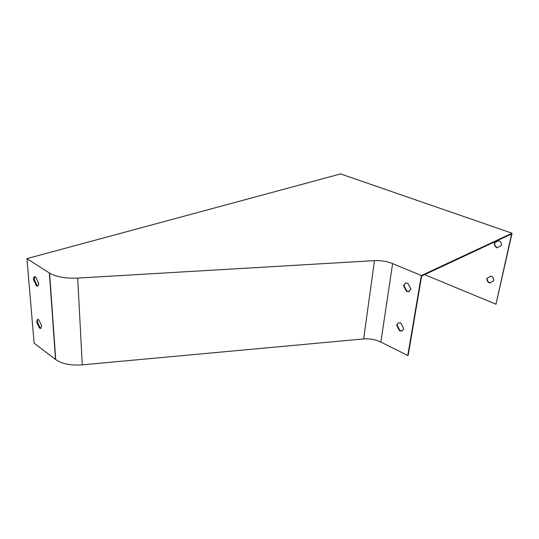 <?xml version="1.0" encoding="UTF-8"?>
<svg xmlns="http://www.w3.org/2000/svg" width="539" height="539" viewBox="0 0 539 539"><rect width="100%" height="100%" fill="white"/><g stroke="black" fill="none" stroke-linecap="round" stroke-linejoin="round"><path stroke-width="0.81" d="M501.411 245.44L497.113 247.852C495.085 246.896 494.175 245.299 494.391 243.069L498.669 240.63C500.724 241.587 501.634 243.19 501.411 245.44M424.597 274.647L495.988 304.198L511.605 233.96L421.66 276.022L408.185 355.248L407.774 355.484L380.844 342.056C375.494 339.53 369.761 338.492 363.65 338.937L82.272 364.842C70.919 365.664 62.073 363.926 55.733 359.628L34.105 343.168L26.95 258.626L49.608 273.145C56.278 276.952 65.637 278.596 77.69 278.084L374.47 260.627C380.878 260.35 386.928 261.341 392.621 263.591L421.35 275.544L407.774 355.484M493.711 280.846L489.553 283.022C487.579 282.025 486.697 280.455 486.899 278.313L491.036 276.116C493.03 277.113 493.919 278.69 493.711 280.846L489.863 282.854C487.889 281.857 487.007 280.287 487.209 278.151L486.899 278.313M403.455 285.609L405.469 283.056L407.834 283.204L410.913 289.019L408.926 291.538L406.507 291.39L403.455 285.609L403.879 285.414L406.932 291.188L409.418 291.309M396.576 325.125L398.328 322.834L400.794 323.023L403.785 328.716L402.054 330.973L399.54 330.784L396.576 325.125L396.994 324.909L399.958 330.562L402.545 330.724M405.409 283.076L403.879 285.414M398.26 322.861L396.994 324.909M33.506 279.593C33.425 277.908 33.789 276.938 34.597 276.675L35.722 276.965L38.667 283.197C38.741 284.861 38.384 285.825 37.582 286.081L36.43 285.778L33.506 279.593L34.226 279.384L37.144 285.562L37.973 285.886M36.612 322.026L37.589 319.405L38.788 319.755L41.651 325.846L40.681 328.44L39.455 328.083L36.612 322.026L37.306 321.796L40.149 327.84L41.072 328.231M34.927 276.655L34.226 279.384M37.892 319.384L37.306 321.796M26.95 258.626L340.621 173.922L512.05 233.225L495.988 304.198M512.05 233.225L421.35 275.544M497.403 247.697C495.388 246.727 494.492 245.137 494.708 242.921L494.391 243.069M494.708 242.921L498.703 240.637M487.209 278.151L491.042 276.116M37.144 285.562L36.43 285.778M40.149 327.84L39.455 328.083M406.932 291.188L406.507 291.39M399.958 330.562L399.54 330.784M380.844 342.056L392.621 263.591M55.53 359.479L49.399 273.01M363.65 338.937L374.47 260.627M82.272 364.842L77.69 278.084M55.733 359.628L49.608 273.145M409.344 291.336L408.926 291.538M402.471 330.751L402.054 330.973"/></g></svg>

